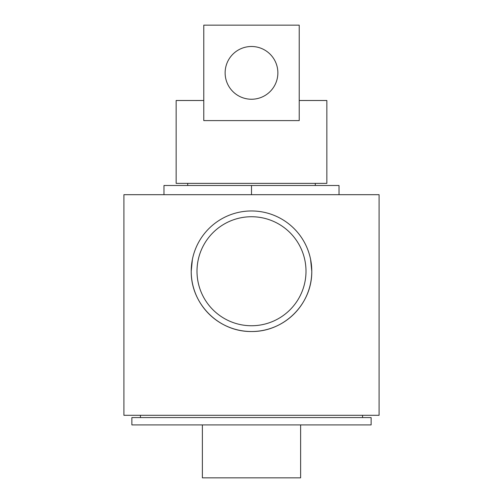 <?xml version="1.0" encoding="UTF-8"?>
<svg xmlns="http://www.w3.org/2000/svg" width="503" height="503" viewBox="0 0 503 503"><rect width="100%" height="100%" fill="white"/><g stroke="black" fill="none" stroke-linecap="round" stroke-linejoin="round"><path stroke-width="0.75" d="M277.87 72.872A26.37 26.37 0 0 0 251.5 46.496A26.37 26.37 0 0 0 225.13 72.872A26.37 26.37 0 0 0 251.5 99.242A26.37 26.37 0 0 0 277.87 72.872M299.222 100.499L326.849 100.499L326.849 183.381L176.151 183.381L176.151 100.499L203.778 100.499M203.778 120.594L299.222 120.594L299.222 25.15L203.778 25.15L203.778 120.594M306 271.243A54.5 54.5 0 0 0 251.5 216.736A54.5 54.5 0 0 0 197 271.243A54.5 54.5 0 0 0 251.5 325.743A54.5 54.5 0 0 0 306 271.243M192.404 259.353L191.222 271.243A60.278 60.278 0 0 0 251.5 331.521A60.278 60.278 0 0 0 311.778 271.243L310.59 259.334M191.222 271.243C190.832 304.013 218.73 331.892 251.462 331.521C284.289 331.879 312.181 304.038 311.778 271.243A60.278 60.278 0 0 0 251.5 210.964A60.278 60.278 0 0 0 191.222 271.243M300.631 424.903L300.631 477.85L202.369 477.85L202.369 424.903M371.132 424.903L131.868 424.903L131.868 417.572L371.132 417.572L371.132 424.903M362.562 417.572L362.562 415.308M140.438 417.572L140.438 415.308M315.293 185.494L315.293 183.381M187.707 185.494L187.707 183.381M379.092 415.308L123.908 415.308L123.908 194.686L379.092 194.686L379.092 415.308M339.028 194.686L339.028 185.494L163.972 185.494L163.972 194.686M251.5 185.494L251.5 194.686"/></g></svg>
